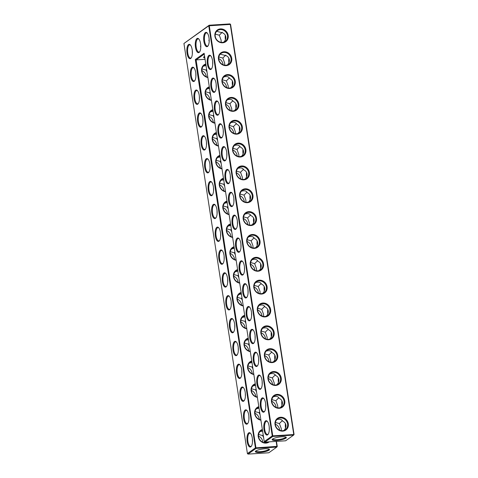 <?xml version="1.0" encoding="UTF-8"?>
<svg xmlns="http://www.w3.org/2000/svg" width="478" height="478" viewBox="0 0 478 478"><rect width="100%" height="100%" fill="white"/><g stroke="black" fill="none" stroke-linecap="round" stroke-linejoin="round"><path stroke-width="0.72" d="M252.294 438.039A7.194 2.743 86.3 0 1 251.285 446.327A7.194 2.743 86.3 0 1 247.001 440.035A7.194 2.743 86.3 0 1 250.448 433.247A7.194 2.743 86.3 0 1 252.294 438.039M251.482 446.022A6.626 2.521 86.3 0 1 250.681 446.44A6.626 2.521 86.3 0 1 247.741 439.987A6.626 2.521 86.3 0 1 249.839 433.217A6.626 2.521 86.3 0 1 250.681 433.522M252.456 442.24L252.396 438.798M276.159 441.397L276.929 446.38L255.425 447.88L247.419 453.586L183.934 43.492L208.755 25.806L272.239 435.9L264.232 441.606L204.118 53.261L195.305 59.535L255.425 447.88L256.029 448.4L248.028 454.1L268.809 452.774L276.81 447.073L256.029 448.4L196.111 59.905L195.305 59.535M260.558 389.134A7.194 2.743 86.3 0 1 256.716 381.677A7.194 2.743 86.3 0 1 260.193 375.583A7.194 2.743 86.3 0 1 262.04 380.369A7.194 2.743 86.3 0 1 261.024 388.662A7.194 2.743 86.3 0 1 260.558 389.134M267.632 434.825A7.194 2.743 86.3 0 1 263.79 427.362A7.194 2.743 86.3 0 1 267.262 421.267A7.194 2.743 86.3 0 1 269.108 426.059A7.194 2.743 86.3 0 1 268.098 434.347A7.194 2.743 86.3 0 1 267.632 434.825M264.095 411.982A7.194 2.743 86.3 0 1 260.253 404.519A7.194 2.743 86.3 0 1 263.731 398.425A7.194 2.743 86.3 0 1 265.577 403.217A7.194 2.743 86.3 0 1 264.561 411.504A7.194 2.743 86.3 0 1 264.095 411.982M257.021 366.291A7.194 2.743 86.3 0 1 253.179 358.829A7.194 2.743 86.3 0 1 256.656 352.734A7.194 2.743 86.3 0 1 258.502 357.526A7.194 2.743 86.3 0 1 257.493 365.813A7.194 2.743 86.3 0 1 257.021 366.291M246.409 297.758A7.194 2.743 86.3 0 1 242.567 290.301A7.194 2.743 86.3 0 1 246.045 284.207A7.194 2.743 86.3 0 1 247.891 288.993A7.194 2.743 86.3 0 1 246.881 297.286A7.194 2.743 86.3 0 1 246.409 297.758M249.946 320.607A7.194 2.743 86.3 0 1 246.104 313.144A7.194 2.743 86.3 0 1 249.582 307.049A7.194 2.743 86.3 0 1 251.428 311.841A7.194 2.743 86.3 0 1 250.418 320.129A7.194 2.743 86.3 0 1 249.946 320.607M253.483 343.449A7.194 2.743 86.3 0 1 249.641 335.986A7.194 2.743 86.3 0 1 253.119 329.892A7.194 2.743 86.3 0 1 254.965 334.684A7.194 2.743 86.3 0 1 253.955 342.971A7.194 2.743 86.3 0 1 253.483 343.449M242.872 274.916A7.194 2.743 86.3 0 1 239.036 267.453A7.194 2.743 86.3 0 1 242.507 261.358A7.194 2.743 86.3 0 1 244.354 266.15A7.194 2.743 86.3 0 1 243.344 274.438A7.194 2.743 86.3 0 1 242.872 274.916M214.586 92.164A7.194 2.743 86.3 0 1 210.744 84.702A7.194 2.743 86.3 0 1 214.216 78.607A7.194 2.743 86.3 0 1 216.062 83.399A7.194 2.743 86.3 0 1 215.052 91.686A7.194 2.743 86.3 0 1 214.586 92.164M211.049 69.322A7.194 2.743 86.3 0 1 207.207 61.859A7.194 2.743 86.3 0 1 210.684 55.765A7.194 2.743 86.3 0 1 212.531 60.557A7.194 2.743 86.3 0 1 211.515 68.844A7.194 2.743 86.3 0 1 211.049 69.322M200.581 43.701A7.194 2.743 86.3 0 1 199.571 51.988A7.194 2.743 86.3 0 1 199.099 52.466A7.194 2.743 86.3 0 1 195.263 45.01A7.194 2.743 86.3 0 1 198.734 38.915A7.194 2.743 86.3 0 1 200.581 43.701M235.803 229.231A7.194 2.743 86.3 0 1 231.961 221.768A7.194 2.743 86.3 0 1 235.439 215.674A7.194 2.743 86.3 0 1 237.285 220.466A7.194 2.743 86.3 0 1 236.269 228.753A7.194 2.743 86.3 0 1 235.803 229.231M239.341 252.073A7.194 2.743 86.3 0 1 235.499 244.611A7.194 2.743 86.3 0 1 238.97 238.516A7.194 2.743 86.3 0 1 240.816 243.308A7.194 2.743 86.3 0 1 239.807 251.595A7.194 2.743 86.3 0 1 239.341 252.073M232.266 206.382A7.194 2.743 86.3 0 1 228.424 198.926A7.194 2.743 86.3 0 1 231.902 192.831A7.194 2.743 86.3 0 1 233.748 197.617A7.194 2.743 86.3 0 1 232.732 205.91A7.194 2.743 86.3 0 1 232.266 206.382M225.192 160.698A7.194 2.743 86.3 0 1 221.35 153.235A7.194 2.743 86.3 0 1 224.827 147.14A7.194 2.743 86.3 0 1 226.674 151.932A7.194 2.743 86.3 0 1 225.664 160.22A7.194 2.743 86.3 0 1 225.192 160.698M228.729 183.54A7.194 2.743 86.3 0 1 224.887 176.077A7.194 2.743 86.3 0 1 228.364 169.983A7.194 2.743 86.3 0 1 230.211 174.775A7.194 2.743 86.3 0 1 229.201 183.062A7.194 2.743 86.3 0 1 228.729 183.54M207.512 46.48A7.194 2.743 86.3 0 1 203.67 39.017A7.194 2.743 86.3 0 1 207.147 32.922A7.194 2.743 86.3 0 1 208.994 37.714A7.194 2.743 86.3 0 1 207.978 46.002A7.194 2.743 86.3 0 1 207.512 46.48M218.117 115.007A7.194 2.743 86.3 0 1 214.275 107.55A7.194 2.743 86.3 0 1 217.753 101.456A7.194 2.743 86.3 0 1 219.599 106.241A7.194 2.743 86.3 0 1 218.589 114.535A7.194 2.743 86.3 0 1 218.117 115.007M221.655 137.855A7.194 2.743 86.3 0 1 217.813 130.392A7.194 2.743 86.3 0 1 221.29 124.298A7.194 2.743 86.3 0 1 223.136 129.09A7.194 2.743 86.3 0 1 222.127 137.377A7.194 2.743 86.3 0 1 221.655 137.855M248.757 415.197A7.194 2.743 86.3 0 1 247.747 423.484A7.194 2.743 86.3 0 1 243.463 417.192A7.194 2.743 86.3 0 1 246.911 410.405A7.194 2.743 86.3 0 1 248.757 415.197M245.22 392.348A7.194 2.743 86.3 0 1 244.21 400.642A7.194 2.743 86.3 0 1 239.926 394.344A7.194 2.743 86.3 0 1 243.374 387.562A7.194 2.743 86.3 0 1 245.22 392.348M241.683 369.506A7.194 2.743 86.3 0 1 240.673 377.793A7.194 2.743 86.3 0 1 236.395 371.502A7.194 2.743 86.3 0 1 239.837 364.72A7.194 2.743 86.3 0 1 241.683 369.506M238.146 346.664A7.194 2.743 86.3 0 1 237.136 354.951A7.194 2.743 86.3 0 1 232.858 348.659A7.194 2.743 86.3 0 1 236.299 341.872A7.194 2.743 86.3 0 1 238.146 346.664M234.608 323.821A7.194 2.743 86.3 0 1 233.599 332.108A7.194 2.743 86.3 0 1 229.321 325.817A7.194 2.743 86.3 0 1 232.762 319.029A7.194 2.743 86.3 0 1 234.608 323.821M231.077 300.973A7.194 2.743 86.3 0 1 230.061 309.266A7.194 2.743 86.3 0 1 225.783 302.968A7.194 2.743 86.3 0 1 229.231 296.187A7.194 2.743 86.3 0 1 231.077 300.973M227.54 278.13A7.194 2.743 86.3 0 1 226.524 286.418A7.194 2.743 86.3 0 1 222.246 280.126A7.194 2.743 86.3 0 1 225.694 273.344A7.194 2.743 86.3 0 1 227.54 278.13M224.003 255.288A7.194 2.743 86.3 0 1 222.993 263.575A7.194 2.743 86.3 0 1 218.709 257.284A7.194 2.743 86.3 0 1 222.156 250.496A7.194 2.743 86.3 0 1 224.003 255.288M220.466 232.445A7.194 2.743 86.3 0 1 219.456 240.733A7.194 2.743 86.3 0 1 215.172 234.441A7.194 2.743 86.3 0 1 218.619 227.653A7.194 2.743 86.3 0 1 220.466 232.445M216.928 209.603A7.194 2.743 86.3 0 1 215.919 217.89A7.194 2.743 86.3 0 1 211.64 211.599A7.194 2.743 86.3 0 1 215.082 204.811A7.194 2.743 86.3 0 1 216.928 209.603M213.391 186.755A7.194 2.743 86.3 0 1 212.381 195.042A7.194 2.743 86.3 0 1 208.103 188.75A7.194 2.743 86.3 0 1 211.545 181.969A7.194 2.743 86.3 0 1 213.391 186.755M202.786 118.227A7.194 2.743 86.3 0 1 201.77 126.515A7.194 2.743 86.3 0 1 197.492 120.223A7.194 2.743 86.3 0 1 200.939 113.435A7.194 2.743 86.3 0 1 202.786 118.227M209.854 163.912A7.194 2.743 86.3 0 1 208.844 172.2A7.194 2.743 86.3 0 1 204.566 165.908A7.194 2.743 86.3 0 1 208.008 159.12A7.194 2.743 86.3 0 1 209.854 163.912M206.317 141.07A7.194 2.743 86.3 0 1 205.307 149.357A7.194 2.743 86.3 0 1 201.029 143.065A7.194 2.743 86.3 0 1 204.47 136.278A7.194 2.743 86.3 0 1 206.317 141.07M199.248 95.379A7.194 2.743 86.3 0 1 198.233 103.666A7.194 2.743 86.3 0 1 193.954 97.375A7.194 2.743 86.3 0 1 197.402 90.593A7.194 2.743 86.3 0 1 199.248 95.379M195.711 72.537A7.194 2.743 86.3 0 1 194.701 80.824A7.194 2.743 86.3 0 1 190.417 74.532A7.194 2.743 86.3 0 1 193.865 67.745A7.194 2.743 86.3 0 1 195.711 72.537M192.174 49.694A7.194 2.743 86.3 0 1 191.164 57.981A7.194 2.743 86.3 0 1 186.88 51.69A7.194 2.743 86.3 0 1 190.328 44.902A7.194 2.743 86.3 0 1 192.174 49.694M259.984 431.64L262.607 431.096M267.25 442.371L267.572 441.947M268.2 441.905A6.626 5.957 -125.5 0 1 259.685 439.605A6.626 5.957 -125.5 0 1 260.809 430.917A6.626 5.957 -125.5 0 1 262.458 430.122M268.851 448.985A6.602 1.404 -8.8 0 1 268.863 449.027A6.602 1.404 -8.8 0 1 268.427 449.649A6.602 1.404 -8.8 0 1 261.245 451.596A6.602 1.404 -8.8 0 1 255.808 451.047A6.602 1.404 -8.8 0 1 255.802 451.005M264.513 442.67L264.537 441.857M263.605 437.549L262.595 435.536L258.58 434.454M258.479 436.109A6.626 5.957 -125.5 0 1 262.763 441.624A6.626 5.957 -125.5 0 1 262.822 442.216M263.193 434.872L262.595 435.536M247.419 453.586L248.028 454.1M205.056 59.338L196.111 59.905L204.249 54.11M272.239 435.9L272.848 436.414L264.842 442.12L285.623 440.794L293.629 435.088L293.749 434.4L230.259 24.306L229.972 23.9L209.191 25.226L272.848 436.414L293.629 435.088L294.066 434.508L272.239 435.9M264.232 441.606L264.842 442.12M183.934 43.492L209.191 25.226L208.755 25.806L230.581 24.414L294.066 434.508M260.426 375.857A6.626 2.521 -93.7 0 0 259.584 375.547A6.626 2.521 -93.7 0 0 257.487 382.316A6.626 2.521 -93.7 0 0 260.426 388.769A6.626 2.521 -93.7 0 0 260.994 388.554A6.626 2.521 -93.7 0 0 261.227 388.357M267.501 421.542A6.626 2.521 -93.7 0 0 266.658 421.238A6.626 2.521 -93.7 0 0 264.561 428.007A6.626 2.521 -93.7 0 0 267.501 434.454A6.626 2.521 -93.7 0 0 268.068 434.245A6.626 2.521 -93.7 0 0 268.295 434.042M263.964 398.7A6.626 2.521 -93.7 0 0 263.121 398.389A6.626 2.521 -93.7 0 0 261.024 405.165A6.626 2.521 -93.7 0 0 263.964 411.612A6.626 2.521 -93.7 0 0 264.531 411.397A6.626 2.521 -93.7 0 0 264.764 411.2M256.889 353.015A6.626 2.521 -93.7 0 0 256.047 352.704A6.626 2.521 -93.7 0 0 253.949 359.474A6.626 2.521 -93.7 0 0 256.889 365.927A6.626 2.521 -93.7 0 0 257.457 365.712A6.626 2.521 -93.7 0 0 257.69 365.515M246.284 284.482A6.626 2.521 -93.7 0 0 245.435 284.171A6.626 2.521 -93.7 0 0 243.338 290.941A6.626 2.521 -93.7 0 0 246.284 297.394A6.626 2.521 -93.7 0 0 246.851 297.179A6.626 2.521 -93.7 0 0 247.078 296.981M249.821 307.324A6.626 2.521 -93.7 0 0 248.972 307.013A6.626 2.521 -93.7 0 0 246.875 313.789A6.626 2.521 -93.7 0 0 249.821 320.236A6.626 2.521 -93.7 0 0 250.388 320.021A6.626 2.521 -93.7 0 0 250.615 319.824M253.352 330.167A6.626 2.521 -93.7 0 0 252.509 329.862A6.626 2.521 -93.7 0 0 250.412 336.632A6.626 2.521 -93.7 0 0 253.352 343.079A6.626 2.521 -93.7 0 0 253.926 342.869A6.626 2.521 -93.7 0 0 254.153 342.666M242.746 261.639A6.626 2.521 -93.7 0 0 241.904 261.329A6.626 2.521 -93.7 0 0 239.807 268.098A6.626 2.521 -93.7 0 0 242.746 274.551A6.626 2.521 -93.7 0 0 243.314 274.336A6.626 2.521 -93.7 0 0 243.541 274.139M214.455 78.888A6.626 2.521 -93.7 0 0 213.612 78.577A6.626 2.521 -93.7 0 0 211.515 85.347A6.626 2.521 -93.7 0 0 214.455 91.8A6.626 2.521 -93.7 0 0 215.022 91.585A6.626 2.521 -93.7 0 0 215.249 91.388M210.918 56.04A6.626 2.521 -93.7 0 0 210.075 55.735A6.626 2.521 -93.7 0 0 207.978 62.504A6.626 2.521 -93.7 0 0 210.918 68.952A6.626 2.521 -93.7 0 0 211.485 68.742A6.626 2.521 -93.7 0 0 211.718 68.539M198.973 39.19A6.626 2.521 -93.7 0 0 198.131 38.879A6.626 2.521 -93.7 0 0 196.034 45.649A6.626 2.521 -93.7 0 0 198.973 52.102A6.626 2.521 -93.7 0 0 199.541 51.887A6.626 2.521 -93.7 0 0 199.768 51.69M235.672 215.948A6.626 2.521 -93.7 0 0 234.829 215.638A6.626 2.521 -93.7 0 0 232.732 222.413A6.626 2.521 -93.7 0 0 235.672 228.86A6.626 2.521 -93.7 0 0 236.24 228.645A6.626 2.521 -93.7 0 0 236.473 228.448M239.209 238.791A6.626 2.521 -93.7 0 0 238.367 238.486A6.626 2.521 -93.7 0 0 236.269 245.256A6.626 2.521 -93.7 0 0 239.209 251.703A6.626 2.521 -93.7 0 0 239.777 251.494A6.626 2.521 -93.7 0 0 240.004 251.291M232.135 193.106A6.626 2.521 -93.7 0 0 231.292 192.795A6.626 2.521 -93.7 0 0 229.195 199.571A6.626 2.521 -93.7 0 0 232.135 206.018A6.626 2.521 -93.7 0 0 232.702 205.803A6.626 2.521 -93.7 0 0 232.935 205.606M225.06 147.415A6.626 2.521 -93.7 0 0 224.218 147.11A6.626 2.521 -93.7 0 0 222.121 153.88A6.626 2.521 -93.7 0 0 225.06 160.327A6.626 2.521 -93.7 0 0 225.634 160.118A6.626 2.521 -93.7 0 0 225.861 159.915M228.598 170.264A6.626 2.521 -93.7 0 0 227.755 169.953A6.626 2.521 -93.7 0 0 225.658 176.723A6.626 2.521 -93.7 0 0 228.598 183.176A6.626 2.521 -93.7 0 0 229.165 182.96A6.626 2.521 -93.7 0 0 229.398 182.763M207.38 33.197A6.626 2.521 -93.7 0 0 206.538 32.886A6.626 2.521 -93.7 0 0 204.441 39.662A6.626 2.521 -93.7 0 0 207.38 46.109A6.626 2.521 -93.7 0 0 207.948 45.894A6.626 2.521 -93.7 0 0 208.181 45.697M217.992 101.73A6.626 2.521 -93.7 0 0 217.143 101.42A6.626 2.521 -93.7 0 0 215.052 108.195A6.626 2.521 -93.7 0 0 217.992 114.642A6.626 2.521 -93.7 0 0 218.56 114.427A6.626 2.521 -93.7 0 0 218.787 114.23M221.529 124.573A6.626 2.521 -93.7 0 0 220.681 124.262A6.626 2.521 -93.7 0 0 218.583 131.038A6.626 2.521 -93.7 0 0 221.529 137.485A6.626 2.521 -93.7 0 0 222.097 137.27A6.626 2.521 -93.7 0 0 222.324 137.072M247.945 423.179A6.626 2.521 86.3 0 1 247.144 423.592A6.626 2.521 86.3 0 1 244.204 417.145A6.626 2.521 86.3 0 1 246.301 410.375A6.626 2.521 86.3 0 1 247.144 410.68M244.407 400.337A6.626 2.521 86.3 0 1 243.613 400.749A6.626 2.521 86.3 0 1 240.667 394.302A6.626 2.521 86.3 0 1 242.764 387.527A6.626 2.521 86.3 0 1 243.613 387.837M240.87 377.495A6.626 2.521 86.3 0 1 240.076 377.907A6.626 2.521 86.3 0 1 237.13 371.454A6.626 2.521 86.3 0 1 239.227 364.684A6.626 2.521 86.3 0 1 240.076 364.995M237.333 354.646A6.626 2.521 86.3 0 1 236.538 355.064A6.626 2.521 86.3 0 1 233.599 348.611A6.626 2.521 86.3 0 1 235.696 341.842A6.626 2.521 86.3 0 1 236.538 342.146M233.796 331.804A6.626 2.521 86.3 0 1 233.001 332.216A6.626 2.521 86.3 0 1 230.061 325.769A6.626 2.521 86.3 0 1 232.159 318.999A6.626 2.521 86.3 0 1 233.001 319.304M230.265 308.961A6.626 2.521 86.3 0 1 229.464 309.374A6.626 2.521 86.3 0 1 226.524 302.927A6.626 2.521 86.3 0 1 228.621 296.151A6.626 2.521 86.3 0 1 229.464 296.462M226.727 286.119A6.626 2.521 86.3 0 1 225.927 286.531A6.626 2.521 86.3 0 1 222.987 280.078A6.626 2.521 86.3 0 1 225.084 273.308A6.626 2.521 86.3 0 1 225.927 273.619M223.19 263.27A6.626 2.521 86.3 0 1 222.389 263.689A6.626 2.521 86.3 0 1 219.45 257.236A6.626 2.521 86.3 0 1 221.547 250.466A6.626 2.521 86.3 0 1 222.389 250.771M219.653 240.428A6.626 2.521 86.3 0 1 218.852 240.84A6.626 2.521 86.3 0 1 215.913 234.393A6.626 2.521 86.3 0 1 218.01 227.624A6.626 2.521 86.3 0 1 218.852 227.928M216.116 217.586A6.626 2.521 86.3 0 1 215.321 217.998A6.626 2.521 86.3 0 1 212.375 211.551A6.626 2.521 86.3 0 1 214.473 204.775A6.626 2.521 86.3 0 1 215.321 205.086M212.579 194.743A6.626 2.521 86.3 0 1 211.784 195.155A6.626 2.521 86.3 0 1 208.838 188.702A6.626 2.521 86.3 0 1 210.935 181.933A6.626 2.521 86.3 0 1 211.784 182.243M201.973 126.21A6.626 2.521 86.3 0 1 201.172 126.622A6.626 2.521 86.3 0 1 198.233 120.175A6.626 2.521 86.3 0 1 200.33 113.4A6.626 2.521 86.3 0 1 201.172 113.71M209.041 171.895A6.626 2.521 86.3 0 1 208.247 172.313A6.626 2.521 86.3 0 1 205.307 165.86A6.626 2.521 86.3 0 1 207.404 159.09A6.626 2.521 86.3 0 1 208.247 159.395M205.504 149.052A6.626 2.521 86.3 0 1 204.709 149.465A6.626 2.521 86.3 0 1 201.77 143.018A6.626 2.521 86.3 0 1 203.867 136.248A6.626 2.521 86.3 0 1 204.709 136.553M198.436 103.368A6.626 2.521 86.3 0 1 197.635 103.78A6.626 2.521 86.3 0 1 194.695 97.327A6.626 2.521 86.3 0 1 196.793 90.557A6.626 2.521 86.3 0 1 197.635 90.868M194.899 80.519A6.626 2.521 86.3 0 1 194.098 80.937A6.626 2.521 86.3 0 1 191.158 74.484A6.626 2.521 86.3 0 1 193.255 67.715A6.626 2.521 86.3 0 1 194.098 68.019M191.361 57.677A6.626 2.521 86.3 0 1 190.561 58.089A6.626 2.521 86.3 0 1 187.621 51.642A6.626 2.521 86.3 0 1 189.718 44.872A6.626 2.521 86.3 0 1 190.561 45.177M269.281 441.839A7.194 6.471 -125.5 0 1 259.124 439.192A7.194 6.471 -125.5 0 1 262.356 429.483M269.036 450.162A7.17 1.524 -8.8 0 1 260.48 452.355A7.17 1.524 -8.8 0 1 255.449 451.328A7.17 1.524 -8.8 0 1 262.183 449.075A7.17 1.524 -8.8 0 1 269.287 449.189A7.17 1.524 -8.8 0 1 269.036 450.162M260.074 414.707L259.064 412.693L255.043 411.612M259.656 412.03L259.064 412.693M248.919 419.397L248.859 415.95M254.941 413.267A6.626 5.957 -125.5 0 1 259.225 418.782A6.626 5.957 -125.5 0 1 259.291 419.373M256.447 408.798L259.07 408.254M260.863 419.815A6.626 5.957 -125.5 0 1 255.228 414.832A6.626 5.957 -125.5 0 1 257.272 408.075A6.626 5.957 -125.5 0 1 258.921 407.28M232.631 237.441A7.194 6.471 -125.5 0 1 226.393 230.999A7.194 6.471 -125.5 0 1 230.533 223.889M229.093 214.598A7.194 6.471 -125.5 0 1 222.856 208.151A7.194 6.471 -125.5 0 1 226.996 201.047M225.556 191.756A7.194 6.471 -125.5 0 1 219.318 185.309A7.194 6.471 -125.5 0 1 223.459 178.198M222.019 168.913A7.194 6.471 -125.5 0 1 215.781 162.466A7.194 6.471 -125.5 0 1 219.922 155.356M218.482 146.065A7.194 6.471 -125.5 0 1 212.244 139.624A7.194 6.471 -125.5 0 1 216.385 132.514M214.945 123.222A7.194 6.471 -125.5 0 1 208.707 116.775A7.194 6.471 -125.5 0 1 212.847 109.671M211.413 100.38A7.194 6.471 -125.5 0 1 205.176 93.933A7.194 6.471 -125.5 0 1 209.31 86.823M207.876 77.538A7.194 6.471 -125.5 0 1 201.638 71.091A7.194 6.471 -125.5 0 1 205.773 63.98M260.922 420.192A7.194 6.471 -125.5 0 1 254.684 413.751A7.194 6.471 -125.5 0 1 258.825 406.641M257.385 397.349A7.194 6.471 -125.5 0 1 251.147 390.902A7.194 6.471 -125.5 0 1 255.288 383.798M253.848 374.507A7.194 6.471 -125.5 0 1 247.61 368.06A7.194 6.471 -125.5 0 1 251.751 360.95M250.311 351.665A7.194 6.471 -125.5 0 1 244.073 345.218A7.194 6.471 -125.5 0 1 248.213 338.107M246.773 328.816A7.194 6.471 -125.5 0 1 240.536 322.375A7.194 6.471 -125.5 0 1 244.676 315.265M243.236 305.974A7.194 6.471 -125.5 0 1 236.998 299.527A7.194 6.471 -125.5 0 1 241.139 292.422M239.705 283.131A7.194 6.471 -125.5 0 1 233.467 276.684A7.194 6.471 -125.5 0 1 237.602 269.574M236.168 260.289A7.194 6.471 -125.5 0 1 229.93 253.842A7.194 6.471 -125.5 0 1 234.065 246.732M204.596 56.362A7.194 1.53 171.2 0 0 203.724 56.996A7.194 1.53 171.2 0 0 204.847 57.987M285.856 438.183A7.17 1.524 171.2 0 0 286.107 437.209A7.17 1.524 171.2 0 0 279.003 437.095A7.17 1.524 171.2 0 0 272.269 439.348A7.17 1.524 171.2 0 0 277.294 440.375A7.17 1.524 171.2 0 0 285.856 438.183M228.191 35.42A7.194 6.471 -125.5 0 1 219.169 42.07A7.194 6.471 -125.5 0 1 217.305 30.036A7.194 6.471 -125.5 0 1 228.191 35.42M231.728 58.262A7.194 6.471 -125.5 0 1 222.7 64.912A7.194 6.471 -125.5 0 1 220.842 52.885A7.194 6.471 -125.5 0 1 231.728 58.262M235.26 81.105A7.194 6.471 -125.5 0 1 226.237 87.755A7.194 6.471 -125.5 0 1 224.379 75.727A7.194 6.471 -125.5 0 1 235.26 81.105M238.797 103.947A7.194 6.471 -125.5 0 1 229.775 110.597A7.194 6.471 -125.5 0 1 227.916 98.57A7.194 6.471 -125.5 0 1 238.797 103.947M242.334 126.795A7.194 6.471 -125.5 0 1 233.312 133.446A7.194 6.471 -125.5 0 1 231.448 121.412A7.194 6.471 -125.5 0 1 242.334 126.795M245.871 149.638A7.194 6.471 -125.5 0 1 236.849 156.288A7.194 6.471 -125.5 0 1 234.985 144.26A7.194 6.471 -125.5 0 1 245.871 149.638M249.408 172.48A7.194 6.471 -125.5 0 1 240.386 179.131A7.194 6.471 -125.5 0 1 238.522 167.103A7.194 6.471 -125.5 0 1 249.408 172.48M252.946 195.323A7.194 6.471 -125.5 0 1 243.923 201.973A7.194 6.471 -125.5 0 1 242.059 189.945A7.194 6.471 -125.5 0 1 252.946 195.323M256.483 218.171A7.194 6.471 -125.5 0 1 247.461 224.821A7.194 6.471 -125.5 0 1 245.596 212.788A7.194 6.471 -125.5 0 1 256.483 218.171M260.014 241.014A7.194 6.471 -125.5 0 1 250.992 247.664A7.194 6.471 -125.5 0 1 249.134 235.636A7.194 6.471 -125.5 0 1 260.014 241.014M263.551 263.856A7.194 6.471 -125.5 0 1 254.529 270.506A7.194 6.471 -125.5 0 1 252.671 258.479A7.194 6.471 -125.5 0 1 263.551 263.856M267.088 286.698A7.194 6.471 -125.5 0 1 258.066 293.349A7.194 6.471 -125.5 0 1 256.208 281.321A7.194 6.471 -125.5 0 1 267.088 286.698M270.626 309.547A7.194 6.471 -125.5 0 1 261.603 316.197A7.194 6.471 -125.5 0 1 259.739 304.163A7.194 6.471 -125.5 0 1 270.626 309.547M274.163 332.389A7.194 6.471 -125.5 0 1 265.141 339.039A7.194 6.471 -125.5 0 1 263.276 327.012A7.194 6.471 -125.5 0 1 274.163 332.389M277.7 355.232A7.194 6.471 -125.5 0 1 268.678 361.882A7.194 6.471 -125.5 0 1 266.814 349.854A7.194 6.471 -125.5 0 1 277.7 355.232M281.237 378.074A7.194 6.471 -125.5 0 1 272.215 384.724A7.194 6.471 -125.5 0 1 270.351 372.697A7.194 6.471 -125.5 0 1 281.237 378.074M284.774 400.923A7.194 6.471 -125.5 0 1 275.752 407.573A7.194 6.471 -125.5 0 1 273.888 395.539A7.194 6.471 -125.5 0 1 284.774 400.923M288.306 423.765A7.194 6.471 -125.5 0 1 279.283 430.415A7.194 6.471 -125.5 0 1 277.425 418.387A7.194 6.471 -125.5 0 1 288.306 423.765M262.201 384.569L262.141 381.127M269.275 430.26L269.21 426.812M265.738 407.417L265.672 403.97M258.664 361.726L258.604 358.285M248.058 293.193L247.992 289.752M251.589 316.042L251.53 312.594M255.127 338.884L255.067 335.437M244.521 270.351L244.455 266.909M216.229 87.599L216.164 84.158M212.692 64.757L212.626 61.315M200.748 47.902L200.682 44.46M237.446 224.666L237.381 221.218M240.984 247.508L240.918 244.067M233.909 201.818L233.85 198.376M226.835 156.133L226.775 152.691M230.372 178.975L230.312 175.534M209.155 41.915L209.095 38.467M219.766 110.442L219.701 107M223.304 133.29L223.238 129.843M245.381 396.555L245.322 393.107M241.85 373.706L241.784 370.265M238.313 350.864L238.247 347.422M234.776 328.022L234.71 324.574M231.238 305.179L231.173 301.732M227.701 282.331L227.642 278.889M224.164 259.488L224.104 256.047M220.627 236.646L220.567 233.198M217.09 213.803L217.03 210.356M213.558 190.955L213.493 187.513M202.947 122.428L202.881 118.98M210.021 168.113L209.956 164.671M206.484 145.27L206.418 141.823M199.41 99.579L199.35 96.138M195.872 76.737L195.813 73.295M192.335 53.895L192.276 50.447M277.252 446.488L276.929 446.38L276.81 447.073L277.252 446.488L276.457 441.379M232.571 237.064A6.626 5.957 -125.5 0 1 226.936 232.081A6.626 5.957 -125.5 0 1 228.98 225.323A6.626 5.957 -125.5 0 1 230.629 224.529M229.034 214.216A6.626 5.957 -125.5 0 1 223.399 209.239A6.626 5.957 -125.5 0 1 225.449 202.481A6.626 5.957 -125.5 0 1 227.092 201.686M225.496 191.373A6.626 5.957 -125.5 0 1 219.862 186.396A6.626 5.957 -125.5 0 1 221.911 179.632A6.626 5.957 -125.5 0 1 223.555 178.844M221.959 168.531A6.626 5.957 -125.5 0 1 216.331 163.548A6.626 5.957 -125.5 0 1 218.374 156.79A6.626 5.957 -125.5 0 1 220.023 155.995M218.422 145.688A6.626 5.957 -125.5 0 1 212.794 140.705A6.626 5.957 -125.5 0 1 214.837 133.948A6.626 5.957 -125.5 0 1 216.486 133.153M214.891 122.84A6.626 5.957 -125.5 0 1 209.256 117.863A6.626 5.957 -125.5 0 1 211.3 111.105A6.626 5.957 -125.5 0 1 212.949 110.31M211.354 99.998A6.626 5.957 -125.5 0 1 205.719 95.02A6.626 5.957 -125.5 0 1 207.763 88.257A6.626 5.957 -125.5 0 1 209.412 87.468M207.816 77.155A6.626 5.957 -125.5 0 1 202.182 72.172A6.626 5.957 -125.5 0 1 204.226 65.414A6.626 5.957 -125.5 0 1 205.875 64.62M257.325 396.967A6.626 5.957 -125.5 0 1 251.691 391.99A6.626 5.957 -125.5 0 1 253.734 385.232A6.626 5.957 -125.5 0 1 255.383 384.437M253.788 374.125A6.626 5.957 -125.5 0 1 248.154 369.147A6.626 5.957 -125.5 0 1 250.203 362.384A6.626 5.957 -125.5 0 1 251.846 361.595M250.251 351.282A6.626 5.957 -125.5 0 1 244.617 346.299A6.626 5.957 -125.5 0 1 246.666 339.541A6.626 5.957 -125.5 0 1 248.315 338.747M246.714 328.44A6.626 5.957 -125.5 0 1 241.085 323.457A6.626 5.957 -125.5 0 1 243.129 316.699A6.626 5.957 -125.5 0 1 244.778 315.904M243.183 305.591A6.626 5.957 -125.5 0 1 237.548 300.614A6.626 5.957 -125.5 0 1 239.592 293.856A6.626 5.957 -125.5 0 1 241.241 293.062M239.645 282.749A6.626 5.957 -125.5 0 1 234.011 277.772A6.626 5.957 -125.5 0 1 236.054 271.008A6.626 5.957 -125.5 0 1 237.703 270.219M236.108 259.907A6.626 5.957 -125.5 0 1 230.474 254.923A6.626 5.957 -125.5 0 1 232.517 248.166A6.626 5.957 -125.5 0 1 234.166 247.371M204.076 56.673A6.626 1.41 171.2 0 0 204.076 56.715A6.626 1.41 171.2 0 0 204.727 57.193M247.001 241.378A6.626 5.957 -125.5 0 1 251.285 246.893A6.626 5.957 -125.5 0 1 251.35 247.484M243.463 218.536A6.626 5.957 -125.5 0 1 247.747 224.051A6.626 5.957 -125.5 0 1 247.813 224.642M239.932 195.693A6.626 5.957 -125.5 0 1 244.216 201.202A6.626 5.957 -125.5 0 1 244.276 201.794M236.395 172.845A6.626 5.957 -125.5 0 1 240.679 178.36A6.626 5.957 -125.5 0 1 240.745 178.951M232.858 150.002A6.626 5.957 -125.5 0 1 237.142 155.517A6.626 5.957 -125.5 0 1 237.208 156.109M229.321 127.16A6.626 5.957 -125.5 0 1 233.605 132.675A6.626 5.957 -125.5 0 1 233.67 133.266M225.783 104.318A6.626 5.957 -125.5 0 1 230.067 109.832A6.626 5.957 -125.5 0 1 230.133 110.418M222.246 81.469A6.626 5.957 -125.5 0 1 226.53 86.984A6.626 5.957 -125.5 0 1 226.596 87.576M218.709 58.627A6.626 5.957 -125.5 0 1 222.993 64.142A6.626 5.957 -125.5 0 1 223.059 64.733M275.292 424.129A6.626 5.957 -125.5 0 1 279.576 429.644A6.626 5.957 -125.5 0 1 279.642 430.236M271.755 401.287A6.626 5.957 -125.5 0 1 276.039 406.802A6.626 5.957 -125.5 0 1 276.105 407.393M268.224 378.445A6.626 5.957 -125.5 0 1 272.502 383.954A6.626 5.957 -125.5 0 1 272.568 384.545M264.687 355.596A6.626 5.957 -125.5 0 1 268.971 361.111A6.626 5.957 -125.5 0 1 269.036 361.703M261.149 332.754A6.626 5.957 -125.5 0 1 265.433 338.269A6.626 5.957 -125.5 0 1 265.499 338.86M257.612 309.911A6.626 5.957 -125.5 0 1 261.896 315.426A6.626 5.957 -125.5 0 1 261.962 316.018M254.075 287.069A6.626 5.957 -125.5 0 1 258.359 292.578A6.626 5.957 -125.5 0 1 258.425 293.169M250.538 264.22A6.626 5.957 -125.5 0 1 254.822 269.735A6.626 5.957 -125.5 0 1 254.888 270.327M272.621 439.025A6.602 1.404 171.2 0 0 272.627 439.067A6.602 1.404 171.2 0 0 278.065 439.617A6.602 1.404 171.2 0 0 285.247 437.669A6.602 1.404 171.2 0 0 285.677 437.047A6.602 1.404 171.2 0 0 285.671 437.006M227.462 35.593A6.626 5.957 -125.5 0 1 225.198 41.383A6.626 5.957 -125.5 0 1 216.498 39.441A6.626 5.957 -125.5 0 1 217.508 30.592A6.626 5.957 -125.5 0 1 227.462 35.593M230.999 58.441A6.626 5.957 -125.5 0 1 228.729 64.225A6.626 5.957 -125.5 0 1 220.035 62.289A6.626 5.957 -125.5 0 1 221.045 53.434A6.626 5.957 -125.5 0 1 230.999 58.441M234.537 81.284A6.626 5.957 -125.5 0 1 232.266 87.068A6.626 5.957 -125.5 0 1 223.573 85.132A6.626 5.957 -125.5 0 1 224.582 76.277A6.626 5.957 -125.5 0 1 234.537 81.284M238.074 104.126A6.626 5.957 -125.5 0 1 235.803 109.91A6.626 5.957 -125.5 0 1 227.11 107.974A6.626 5.957 -125.5 0 1 228.12 99.119A6.626 5.957 -125.5 0 1 238.074 104.126M241.611 126.969A6.626 5.957 -125.5 0 1 239.341 132.759A6.626 5.957 -125.5 0 1 230.641 130.817A6.626 5.957 -125.5 0 1 231.657 121.968A6.626 5.957 -125.5 0 1 241.611 126.969M245.148 149.817A6.626 5.957 -125.5 0 1 242.878 155.601A6.626 5.957 -125.5 0 1 234.178 153.665A6.626 5.957 -125.5 0 1 235.188 144.81A6.626 5.957 -125.5 0 1 245.148 149.817M248.68 172.66A6.626 5.957 -125.5 0 1 246.415 178.443A6.626 5.957 -125.5 0 1 237.715 176.507A6.626 5.957 -125.5 0 1 238.725 167.653A6.626 5.957 -125.5 0 1 248.68 172.66M252.217 195.502A6.626 5.957 -125.5 0 1 249.952 201.286A6.626 5.957 -125.5 0 1 241.253 199.35A6.626 5.957 -125.5 0 1 242.262 190.495A6.626 5.957 -125.5 0 1 252.217 195.502M255.754 218.344A6.626 5.957 -125.5 0 1 253.489 224.134A6.626 5.957 -125.5 0 1 244.79 222.192A6.626 5.957 -125.5 0 1 245.8 213.343A6.626 5.957 -125.5 0 1 255.754 218.344M259.291 241.193A6.626 5.957 -125.5 0 1 257.021 246.977A6.626 5.957 -125.5 0 1 248.327 245.041A6.626 5.957 -125.5 0 1 249.337 236.186A6.626 5.957 -125.5 0 1 259.291 241.193M262.828 264.035A6.626 5.957 -125.5 0 1 260.558 269.819A6.626 5.957 -125.5 0 1 251.864 267.883A6.626 5.957 -125.5 0 1 252.874 259.028A6.626 5.957 -125.5 0 1 262.828 264.035M266.365 286.878A6.626 5.957 -125.5 0 1 264.095 292.661A6.626 5.957 -125.5 0 1 255.395 290.726A6.626 5.957 -125.5 0 1 256.411 281.871A6.626 5.957 -125.5 0 1 266.365 286.878M269.903 309.72A6.626 5.957 -125.5 0 1 267.632 315.51A6.626 5.957 -125.5 0 1 258.933 313.568A6.626 5.957 -125.5 0 1 259.948 304.719A6.626 5.957 -125.5 0 1 269.903 309.72M273.44 332.569A6.626 5.957 -125.5 0 1 271.169 338.352A6.626 5.957 -125.5 0 1 262.47 336.416A6.626 5.957 -125.5 0 1 263.48 327.561A6.626 5.957 -125.5 0 1 273.44 332.569M276.971 355.411A6.626 5.957 -125.5 0 1 274.707 361.195A6.626 5.957 -125.5 0 1 266.007 359.259A6.626 5.957 -125.5 0 1 267.017 350.404A6.626 5.957 -125.5 0 1 276.971 355.411M280.508 378.253A6.626 5.957 -125.5 0 1 278.244 384.037A6.626 5.957 -125.5 0 1 269.544 382.101A6.626 5.957 -125.5 0 1 270.554 373.246A6.626 5.957 -125.5 0 1 280.508 378.253M284.046 401.096A6.626 5.957 -125.5 0 1 281.775 406.886A6.626 5.957 -125.5 0 1 273.081 404.944A6.626 5.957 -125.5 0 1 274.091 396.095A6.626 5.957 -125.5 0 1 284.046 401.096M287.583 423.944A6.626 5.957 -125.5 0 1 285.312 429.728A6.626 5.957 -125.5 0 1 276.619 427.792A6.626 5.957 -125.5 0 1 277.628 418.937A6.626 5.957 -125.5 0 1 287.583 423.944M230.581 24.414L229.972 23.9M230.187 253.358A6.626 5.957 -125.5 0 1 234.471 258.873A6.626 5.957 -125.5 0 1 234.537 259.464M226.65 230.516A6.626 5.957 -125.5 0 1 230.934 236.03A6.626 5.957 -125.5 0 1 230.999 236.622M223.112 207.673A6.626 5.957 -125.5 0 1 227.397 213.188A6.626 5.957 -125.5 0 1 227.462 213.78M219.575 184.831A6.626 5.957 -125.5 0 1 223.859 190.34A6.626 5.957 -125.5 0 1 223.925 190.931M216.038 161.982A6.626 5.957 -125.5 0 1 220.322 167.497A6.626 5.957 -125.5 0 1 220.388 168.089M212.501 139.14A6.626 5.957 -125.5 0 1 216.785 144.655A6.626 5.957 -125.5 0 1 216.851 145.246M208.964 116.297A6.626 5.957 -125.5 0 1 213.248 121.812A6.626 5.957 -125.5 0 1 213.313 122.404M205.432 93.455A6.626 5.957 -125.5 0 1 209.717 98.964A6.626 5.957 -125.5 0 1 209.776 99.555M201.895 70.607A6.626 5.957 -125.5 0 1 206.179 76.122A6.626 5.957 -125.5 0 1 206.245 76.713M251.404 390.424A6.626 5.957 -125.5 0 1 255.688 395.939A6.626 5.957 -125.5 0 1 255.754 396.531M247.867 367.582A6.626 5.957 -125.5 0 1 252.151 373.091A6.626 5.957 -125.5 0 1 252.217 373.682M244.33 344.734A6.626 5.957 -125.5 0 1 248.614 350.249A6.626 5.957 -125.5 0 1 248.68 350.84M240.793 321.891A6.626 5.957 -125.5 0 1 245.077 327.406A6.626 5.957 -125.5 0 1 245.142 327.998M237.255 299.049A6.626 5.957 -125.5 0 1 241.539 304.564A6.626 5.957 -125.5 0 1 241.605 305.155M233.724 276.206A6.626 5.957 -125.5 0 1 238.002 281.715A6.626 5.957 -125.5 0 1 238.068 282.307M271.863 399.632L275.878 400.713L278.776 397.756M280.526 407.543L280.604 407.417C282.032 405.756 282.635 404.041 282.396 402.273C282.086 400.522 281.022 399.214 279.2 398.347C278.19 396.411 276.212 395.904 273.267 396.818M269.729 373.975C272.675 373.055 274.653 373.569 275.663 375.499C277.485 376.365 278.549 377.674 278.859 379.43C279.098 381.199 278.501 382.914 277.067 384.575L276.989 384.7M268.325 376.789L272.341 377.865L275.238 374.913M266.192 351.127C269.138 350.213 271.116 350.721 272.125 352.656C273.948 353.523 275.017 354.831 275.328 356.582C275.561 358.357 274.964 360.071 273.53 361.726L273.458 361.858M274.258 385.005L274.151 382.782L272.341 377.865M276.804 419.66C279.75 418.746 281.727 419.254 282.737 421.19C284.559 422.056 285.623 423.365 285.934 425.115C286.167 426.884 285.569 428.599 284.141 430.26L284.063 430.391M275.394 422.474L279.415 423.556L282.307 420.598M281.327 430.69L281.225 428.467L279.415 423.556M277.796 407.848L277.688 405.625L275.878 400.713M264.788 353.941L268.803 355.023L271.701 352.071M262.655 328.284C265.601 327.37 267.578 327.878 268.588 329.814C270.411 330.68 271.48 331.989 271.791 333.74C272.024 335.508 271.426 337.223 269.992 338.884L269.921 339.016M270.721 362.163L270.614 359.94L268.803 355.023M257.714 308.256L261.735 309.338L264.627 306.38M266.383 316.167L266.455 316.042C267.889 314.381 268.487 312.666 268.254 310.897C267.943 309.147 266.873 307.838 265.051 306.972C264.041 305.036 262.064 304.528 259.124 305.442M255.587 282.6C258.532 281.679 260.51 282.193 261.52 284.123C263.336 284.99 264.406 286.298 264.716 288.055C264.949 289.823 264.352 291.538 262.924 293.199L262.846 293.325M254.177 285.414L258.198 286.489L261.09 283.538M252.049 259.751C254.995 258.837 256.973 259.345 257.983 261.281C259.805 262.147 260.869 263.456 261.179 265.206C261.412 266.981 260.815 268.696 259.387 270.351L259.309 270.482M260.11 293.629L260.008 291.407L258.198 286.489M261.251 331.099L265.272 332.18L268.164 329.223M263.647 316.472L263.545 314.249L261.735 309.338M267.184 339.314L267.083 337.092L265.272 332.18M250.639 262.565L254.66 263.647L257.552 260.695M248.512 236.909C251.458 235.995 253.436 236.502 254.445 238.438C256.268 239.305 257.331 240.613 257.642 242.364C257.875 244.133 257.278 245.847 255.85 247.508L255.772 247.64M256.572 270.787L256.471 268.564L254.66 263.647M225.885 102.662L229.906 103.738L232.798 100.786M234.555 110.573L234.632 110.448C236.06 108.787 236.658 107.072 236.425 105.303C236.114 103.547 235.045 102.238 233.228 101.372C232.218 99.442 230.241 98.928 227.295 99.848M223.758 77C226.703 76.086 228.681 76.594 229.691 78.529C231.513 79.396 232.577 80.704 232.888 82.455C233.121 84.23 232.523 85.944 231.095 87.599L231.017 87.731M220.221 54.157L226.154 55.687C227.976 56.553 229.04 57.862 229.35 59.613C229.583 61.381 228.986 63.096 227.558 64.757L227.48 64.888M222.348 79.814L226.369 80.896L229.261 77.944M228.281 88.036L228.179 85.813L226.369 80.896M218.81 56.972L222.832 58.053L225.73 55.095M216.683 31.315L222.617 32.845C224.439 33.711 225.502 35.019 225.813 36.77C226.052 38.539 225.455 40.254 224.021 41.915L223.943 42.04M224.75 65.187L224.642 62.971L222.832 58.053M221.212 42.345L221.105 40.122L219.294 35.211L222.192 32.253M215.279 34.129L219.294 35.211M208.838 40.469L209.209 40.576M247.102 239.723L251.123 240.804L254.015 237.847M244.975 214.066C247.921 213.152 249.898 213.66 250.908 215.596C252.731 216.462 253.794 217.771 254.105 219.522C254.344 221.29 253.74 223.005 252.312 224.666L252.235 224.791M243.571 216.881L247.586 217.962L250.484 215.004M241.438 191.224C244.383 190.304 246.361 190.818 247.371 192.748C249.193 193.614 250.257 194.922 250.568 196.679C250.807 198.448 250.209 200.163 248.775 201.824L248.703 201.949M249.504 225.096L249.397 222.873L247.586 217.962M253.041 247.939L252.934 245.716L251.123 240.804M240.034 194.038L244.049 195.114L246.947 192.162M237.901 168.376C240.846 167.461 242.824 167.969 243.834 169.905C245.656 170.771 246.726 172.08 247.036 173.831C247.269 175.605 246.672 177.32 245.238 178.975L245.166 179.107M245.967 202.254L245.859 200.031L244.049 195.114M236.496 171.19L240.518 172.271L243.41 169.32M234.363 145.533C237.309 144.619 239.287 145.127 240.297 147.063C242.119 147.929 243.188 149.238 243.499 150.988C243.732 152.757 243.135 154.472 241.701 156.133L241.629 156.264M232.959 148.347L236.98 149.429L239.872 146.471M230.832 122.691C233.778 121.776 235.75 122.284 236.759 124.22C238.582 125.087 239.651 126.395 239.962 128.146C240.195 129.914 239.598 131.629 238.164 133.29L238.092 133.416M238.892 156.563L238.791 154.34L236.98 149.429M242.43 179.411L242.322 177.189L240.518 172.271M229.422 125.505L233.443 126.586L236.335 123.629M231.818 110.878L231.716 108.655L229.906 103.738M235.355 133.721L235.254 131.498L233.443 126.586M252.916 385.955L255.533 385.405M256.537 391.864L255.527 389.845L251.506 388.769M256.118 389.188L255.527 389.845M249.379 363.113L252.002 362.563M252.999 369.022L251.99 367.002L247.968 365.921M252.581 366.339L251.99 367.002M245.841 340.264L248.464 339.721M249.462 346.174L248.452 344.16L244.431 343.079M249.05 343.497L248.452 344.16M242.304 317.422L244.927 316.878M245.925 323.331L244.915 321.318L240.894 320.236M245.513 320.654L244.915 321.318M238.767 294.579L241.39 294.03M242.388 300.489L241.378 298.469L237.363 297.394M241.976 297.812L241.378 298.469M235.23 271.737L237.853 271.187M238.851 277.646L237.841 275.627L233.826 274.545M238.438 274.964L237.841 275.627M231.693 248.889L234.316 248.345M235.313 254.798L234.304 252.784L230.288 251.703M234.901 252.121L234.304 252.784M228.155 226.046L230.778 225.502M231.782 231.955L230.772 229.942L226.751 228.86M231.364 229.279L230.772 229.942M224.624 203.204L227.241 202.654M228.245 209.113L227.235 207.094L223.214 206.018M227.827 206.436L227.235 207.094M221.087 180.361L223.71 179.812M224.708 186.271L223.698 184.251L219.677 183.17M224.29 183.588L223.698 184.251M210.475 111.828L213.098 111.278M217.221 137.903L216.624 138.566L212.602 137.485M214.013 134.671L216.636 134.127M214.096 117.737L213.086 115.718L209.071 114.642M213.684 115.061L213.086 115.718M217.55 157.513L220.173 156.969M221.171 163.422L220.161 161.409L216.14 160.327M220.758 160.745L220.161 161.409M217.633 140.58L216.624 138.566M206.938 88.986L209.561 88.436M210.559 94.895L209.549 92.875L205.534 91.794M210.147 92.212L209.549 92.875M203.401 66.137L206.024 65.594M207.028 72.047L206.018 70.033L201.997 68.952M206.61 69.37L206.018 70.033M200.802 46.557L200.425 46.456M281.895 400.761A6.626 2.521 -93.7 0 0 281.96 405.314M278.357 377.919A6.626 2.521 -93.7 0 0 278.423 382.472M274.82 355.07A6.626 2.521 -93.7 0 0 274.892 359.629M285.432 423.604A6.626 2.521 -93.7 0 0 285.497 428.163M271.283 332.228A6.626 2.521 -93.7 0 0 271.355 336.787M267.746 309.385A6.626 2.521 -93.7 0 0 267.817 313.938M264.209 286.543A6.626 2.521 -93.7 0 0 264.28 291.096M260.677 263.695A6.626 2.521 -93.7 0 0 260.743 268.254M257.14 240.852A6.626 2.521 -93.7 0 0 257.206 245.411M235.923 103.792A6.626 2.521 -93.7 0 0 235.989 108.345M232.386 80.943A6.626 2.521 -93.7 0 0 232.451 85.502M228.848 58.101A6.626 2.521 -93.7 0 0 228.914 62.66M225.311 35.258A6.626 2.521 -93.7 0 0 225.377 39.811M253.603 218.01A6.626 2.521 -93.7 0 0 253.669 222.563M250.066 195.167A6.626 2.521 -93.7 0 0 250.131 199.72M246.529 172.319A6.626 2.521 -93.7 0 0 246.6 176.878M242.991 149.477A6.626 2.521 -93.7 0 0 243.063 154.036M239.454 126.634A6.626 2.521 -93.7 0 0 239.526 131.187M282.128 401.263A7.194 2.743 -93.7 0 0 282.187 404.705M278.59 378.421A7.194 2.743 -93.7 0 0 278.65 381.862M275.053 355.572A7.194 2.743 -93.7 0 0 275.119 359.02M285.665 424.106A7.194 2.743 -93.7 0 0 285.725 427.553M271.516 332.73A7.194 2.743 -93.7 0 0 271.582 336.177M267.979 309.887A7.194 2.743 -93.7 0 0 268.044 313.329M264.442 287.045A7.194 2.743 -93.7 0 0 264.507 290.487M260.91 264.197A7.194 2.743 -93.7 0 0 260.97 267.644M257.373 241.354A7.194 2.743 -93.7 0 0 257.433 244.802M236.15 104.294A7.194 2.743 -93.7 0 0 236.216 107.735M232.619 81.445A7.194 2.743 -93.7 0 0 232.678 84.893M229.082 58.603A7.194 2.743 -93.7 0 0 229.141 62.05M225.544 35.76A7.194 2.743 -93.7 0 0 225.604 39.202M253.836 218.512A7.194 2.743 -93.7 0 0 253.896 221.953M250.299 195.669A7.194 2.743 -93.7 0 0 250.358 199.111M246.762 172.821A7.194 2.743 -93.7 0 0 246.827 176.268M243.224 149.978A7.194 2.743 -93.7 0 0 243.29 153.426M239.687 127.136A7.194 2.743 -93.7 0 0 239.753 130.578"/></g></svg>
